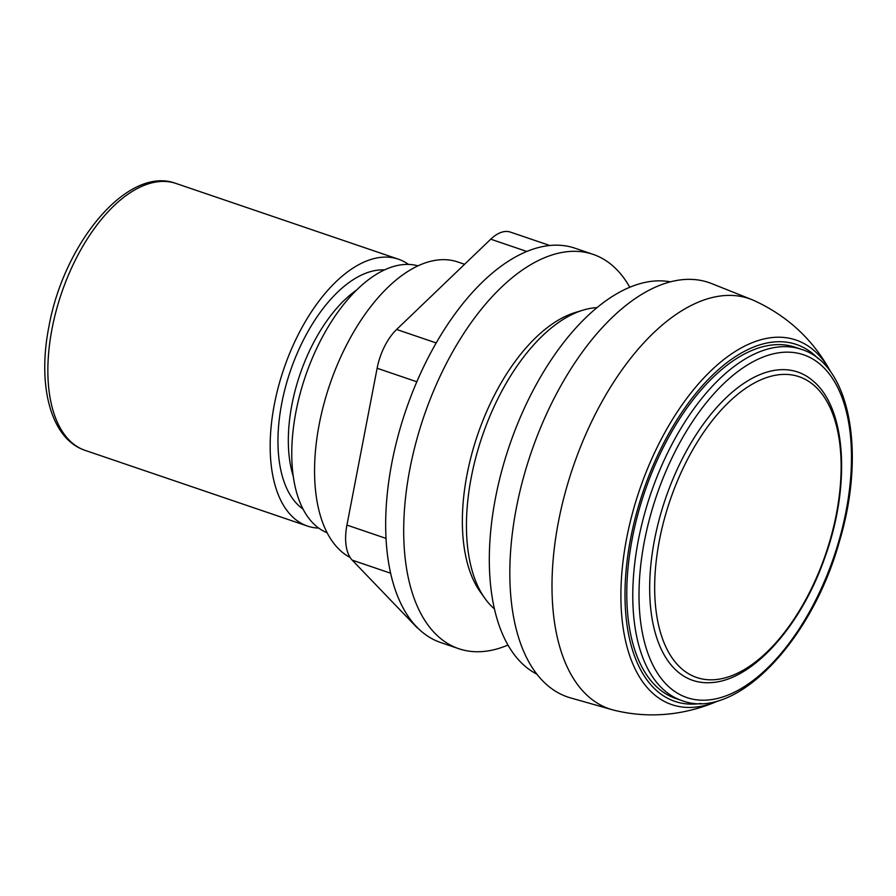 <?xml version="1.0" encoding="UTF-8"?>
<svg xmlns="http://www.w3.org/2000/svg" width="896" height="896" viewBox="0 0 896 896"><rect width="100%" height="100%" fill="white"/><g stroke="black" fill="none" stroke-linecap="round" stroke-linejoin="round"><path stroke-width="1.34" d="M549.752 245.493L510.395 232.098A44.52 23.061 108.8 0 0 490.75 239.187L396.637 329.47A44.52 23.061 108.8 0 0 377.126 368.256L346.931 525.09A44.52 23.061 108.8 0 0 352.218 560.146L416.136 626.685A44.52 23.061 108.8 0 0 418.275 628.51M507.965 645.053A208.298 107.901 -71.2 0 1 458.786 648.704L440.765 642.566A208.298 107.901 -71.2 0 1 388.203 560.224A208.298 107.901 -71.2 0 1 426.608 360.763A208.298 107.901 -71.2 0 1 546.314 245.93A208.298 107.901 -71.2 0 1 575.03 248.214L593.062 254.352A208.298 107.901 -71.2 0 1 629.787 287.258M458.786 648.704A208.298 107.901 -71.2 0 1 415.89 442.781A208.298 107.901 -71.2 0 1 564.334 252.067A208.298 107.901 -71.2 0 1 593.062 254.352M801.427 349.362L795.413 347.323A185.506 96.096 108.8 0 0 632.285 538.451A185.506 96.096 108.8 0 0 675.83 698.522L681.845 700.571C735.28 721.258 811.474 641.838 839.294 541.878C866.197 453.118 850.315 364.358 801.427 349.362A185.506 96.096 108.8 0 0 638.288 540.501A185.506 96.096 108.8 0 0 681.845 700.571M654.517 539.829A162.859 84.358 108.8 0 0 710.83 682.629C752.651 680.714 801.315 625.8 825.093 556.909C850.606 486.17 846.462 409.08 813.434 381.27A162.859 84.358 108.8 0 0 654.517 539.829M659.389 540.411A158.883 82.309 108.8 0 0 718.603 679.246A158.883 82.309 108.8 0 0 836.416 513.8A158.883 82.309 108.8 0 0 777.202 374.965A158.883 82.309 108.8 0 0 659.389 540.411M408.498 264.421A140.986 73.035 108.8 0 0 398.328 259.157A140.986 73.035 108.8 0 0 274.355 404.421A140.986 73.035 108.8 0 0 307.451 526.064A140.986 73.035 108.8 0 0 318.73 528.102M417.995 265.854A141.042 73.058 108.8 0 0 295.949 411.79A141.042 73.058 108.8 0 0 327.118 532.773M464.587 264.286L457.722 261.957A157.472 81.581 108.8 0 0 319.234 424.211A157.472 81.581 108.8 0 0 350.134 557.48M596.994 307.63A162.456 84.157 108.8 0 0 583.083 310.128L575.422 312.458A157.472 81.581 108.8 0 0 467.04 474.533A157.472 81.581 108.8 0 0 480.278 591.898L484.926 598.427A162.456 84.157 108.8 0 0 494.424 608.888M583.083 310.128A162.456 84.157 108.8 0 0 471.274 477.333A162.456 84.157 108.8 0 0 484.926 598.427M670.443 281.837A207.794 107.643 108.8 0 0 495.488 497.974A207.794 107.643 108.8 0 0 536.872 674.15M751.8 299.6L711.682 283.595A218.915 113.4 108.8 0 0 516.331 508.11A218.915 113.4 108.8 0 0 570.618 697.917L612.17 709.71A216.686 112.258 108.8 0 0 613.984 710.203C634.536 715.243 655.211 716.206 676.032 713.082C690.592 710.853 704.592 706.81 718.01 700.963A192.584 99.758 108.8 0 1 717.36 701.232A192.584 99.758 108.8 0 1 698.387 706.754A192.584 99.758 108.8 0 1 626.618 538.462A192.584 99.758 108.8 0 1 720.642 362.096A192.584 99.758 108.8 0 1 829.965 370.507A192.584 99.758 108.8 0 1 830.301 371.123C812.661 339.192 787.069 315.594 753.536 300.328A216.686 112.258 108.8 0 0 751.8 299.6A216.686 112.258 108.8 0 0 558.432 521.842A216.686 112.258 108.8 0 0 612.17 709.71M526.826 251.462L490.75 239.187M436.206 342.944L396.637 329.47M416.83 381.774L377.126 368.256M386.03 538.395L346.931 525.09M390.622 573.216L352.218 560.146M818.283 358.736A188.518 97.664 108.8 0 0 713.25 374.45A188.518 97.664 108.8 0 0 630.594 538.709A188.518 97.664 108.8 0 0 700.918 703.438M644.381 541.352A181.048 93.789 108.8 0 0 766.752 668.763A181.048 93.789 108.8 0 0 824.589 368.469A181.048 93.789 108.8 0 0 644.381 541.352M52.046 328.731A140.986 73.035 108.8 0 0 85.154 450.386C50.646 439.029 37.173 385.616 48.899 326.704C63.84 242.928 127.96 165.189 176.03 183.467A140.986 73.035 108.8 0 0 52.046 328.731M384.462 269.92A127.68 66.147 108.8 0 0 281.758 403.301A127.68 66.147 108.8 0 0 303.038 509.074M356.608 290.035A120.266 62.294 108.8 0 0 291.906 404.723A120.266 62.294 108.8 0 0 293.238 476.146M85.154 450.386L307.451 526.064M176.03 183.467L398.328 259.157"/></g></svg>
